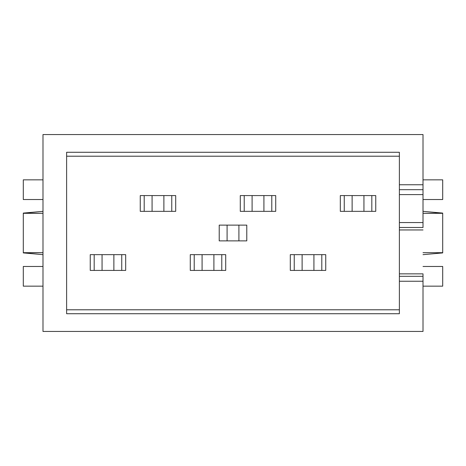 <?xml version="1.0" encoding="UTF-8"?>
<svg xmlns="http://www.w3.org/2000/svg" width="466" height="466" viewBox="0 0 466 466"><rect width="100%" height="100%" fill="white"/><g stroke="black" fill="none" stroke-linecap="round" stroke-linejoin="round"><path stroke-width="0.7" d="M423.012 273.857L423.012 331.448L423.012 273.857L399.379 273.857L423.012 273.857M423.012 184.757L423.012 134.552L42.989 134.552L42.989 331.448L423.012 331.448L42.989 331.448L42.989 134.552L423.012 134.552L423.012 227.49L399.379 227.49L399.379 222.562L423.012 222.562L423.012 227.49L399.379 227.49L399.379 276.321L423.012 276.321L399.379 276.321L399.379 313.729L66.621 313.729L66.621 152.271L399.379 152.271L399.379 222.562L423.012 222.562L423.012 189.679L399.379 189.679L399.379 194.602L423.012 194.602L399.379 194.602L399.379 313.729L66.621 313.729L66.621 152.271L399.379 152.271L399.379 189.679L423.012 189.679L423.012 184.757L399.379 184.757L423.012 184.757M442.7 252.689L423.012 252.689L442.7 252.689L442.7 213.311L423.012 213.311L442.7 213.09L442.7 252.689M102.06 270.414L90.247 270.414L90.247 254.657L102.06 254.657L102.06 270.414L125.686 270.414L125.686 254.657L102.06 254.657M340.314 195.586L340.314 211.343L375.753 211.343L375.753 195.586L340.314 195.586L340.314 207.405M375.753 207.405L375.753 195.586L375.753 207.405M240.287 195.586L240.287 211.343L275.726 211.343L275.726 195.586L240.287 195.586L240.287 207.405M275.726 207.405L275.726 195.586L275.726 207.405M140.26 195.586L140.26 211.343L175.699 211.343L175.699 195.586L140.26 195.586M175.699 207.405L175.699 195.586L175.699 207.405M302.114 270.414L290.301 270.414L290.301 254.657L302.114 254.657L302.114 270.414L325.74 270.414L325.74 254.657L302.114 254.657M202.087 270.414L190.274 270.414L190.274 254.657L202.087 254.657L202.087 270.414L225.713 270.414L225.713 254.657L202.087 254.657M42.989 254.657L23.3 252.91L42.989 252.689L23.3 252.689L23.3 213.311L42.989 213.311L23.3 213.09L23.3 252.91L42.989 254.657M42.989 211.343L23.3 213.09L42.989 211.343M423.012 254.657L442.7 252.91L423.012 254.657M423.012 211.343L442.7 213.09L423.012 211.343M423.012 179.835L442.7 179.835L442.7 199.53L423.012 199.53L442.7 199.53L442.7 179.835L423.012 179.835M42.989 179.835L23.3 179.835L23.3 199.53L42.989 199.53L23.3 199.53L23.3 179.835L42.989 179.835M442.7 286.165L423.012 286.165L442.7 286.165L442.7 266.47L423.012 266.47L442.7 266.47L442.7 286.165M23.3 286.165L42.989 286.165L23.3 286.165L23.3 266.47L42.989 266.47L23.3 266.47L23.3 286.165M313.927 270.414L313.927 254.657M294.238 270.414L294.238 254.657M321.802 254.657L321.802 270.414M213.9 270.414L213.9 254.657M194.211 270.414L194.211 254.657M221.775 254.657L221.775 270.414M113.873 270.414L113.873 254.657M94.184 270.414L94.184 254.657M121.748 254.657L121.748 270.414M363.94 211.343L363.94 195.586M352.127 195.586L352.127 211.343M371.816 195.586L371.816 211.343M344.252 211.343L344.252 195.586M263.913 211.343L263.913 195.586M252.1 195.586L252.1 211.343M271.789 195.586L271.789 211.343M244.225 211.343L244.225 195.586M163.886 211.343L163.886 195.586M152.073 195.586L152.073 211.343M171.762 195.586L171.762 211.343M144.198 211.343L144.198 195.586M225.713 270.414L225.713 258.595M238.907 240.875L246.782 240.875L246.782 225.125L219.218 225.125L219.218 240.875L238.907 240.875L238.907 225.125M227.093 225.125L227.093 240.875M399.379 281.243L423.012 281.243L399.379 281.243M399.379 229.948L423.012 229.948L399.379 229.948M399.379 156.209L66.621 156.209L399.379 156.209M66.621 309.791L399.379 309.791L66.621 309.791"/></g></svg>
